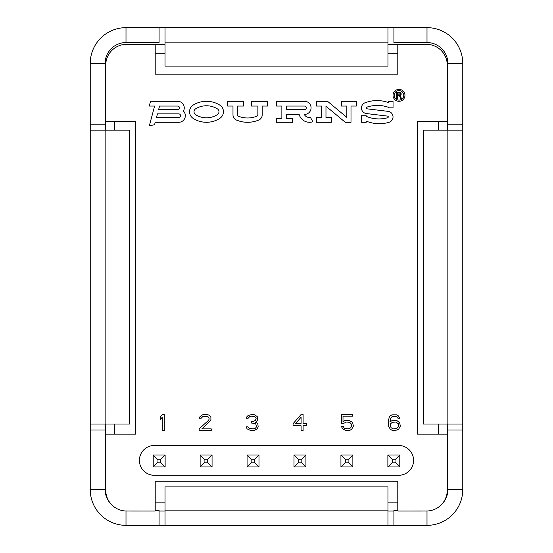 <?xml version="1.0" encoding="UTF-8"?>
<svg xmlns="http://www.w3.org/2000/svg" width="553" height="553" viewBox="0 0 553 553"><rect width="100%" height="100%" fill="white"/><g stroke="black" fill="none" stroke-linecap="round" stroke-linejoin="round"><path stroke-width="0.83" d="M293.042 423.729L293.042 425.782L301.088 425.782L301.088 430.58L303.099 430.58L303.099 425.782L306.452 425.782L306.452 423.729L303.099 423.729L303.099 414.487L301.088 414.487L293.042 423.729M403.766 95.33A4.77 4.77 0 0 0 398.996 90.561A4.77 4.77 0 0 0 394.227 95.33A4.77 4.77 0 0 0 398.996 100.1A4.77 4.77 0 0 0 403.766 95.33M397.358 95.648L399.466 95.648L400.462 98.31L401.333 98.31L400.213 95.392L401.084 94.632L401.208 93.747L400.213 92.475L396.612 92.351L396.612 98.31L397.358 98.31L397.358 95.648M156.485 117.526L157.46 113.877L178.75 113.877A1.825 1.825 0 0 1 180.575 115.701A1.825 1.825 0 0 1 178.75 117.526L156.485 117.526M158.58 109.708L159.554 106.058L177.658 106.058A1.825 1.825 0 0 1 179.483 107.883A1.825 1.825 0 0 1 177.658 109.708L158.58 109.708M195.596 114.637A20.136 20.136 0 0 0 217.447 114.561A3.38 3.38 0 0 0 217.377 108.858A20.779 20.779 0 0 0 195.665 108.789A3.449 3.449 0 0 0 195.596 114.637M304.516 109.639L286.634 109.639L286.634 106.058L304.516 106.058A1.79 1.79 0 0 1 306.3 107.849A1.79 1.79 0 0 1 304.516 109.639M399.715 94.888L397.358 94.888L397.358 92.987L400.089 93.111L400.462 94.128L399.715 94.888M295.385 423.729L301.088 417.225L301.088 423.729L295.385 423.729M398.319 423.729L398.319 426.812L396.639 428.527L393.287 428.865L391.275 427.842L390.605 426.812L390.605 423.729L392.284 422.361L395.637 422.015L398.319 423.729M462.764 424.02L462.764 63.415A35.765 35.765 0 0 0 426.999 27.65L387.964 27.65L387.964 66.097L165.036 66.097L165.036 27.65L126.001 27.65A35.765 35.765 0 0 0 90.236 63.415L90.236 130.169L129.575 130.169L129.575 424.02L90.236 424.02L90.236 429.985L105.139 429.985L105.139 489.585A20.862 20.862 0 0 0 111.547 504.633A20.862 20.862 0 0 1 105.734 490.186L105.734 434.153L135.533 434.153L135.533 121.231L105.734 121.231L105.734 65.199A20.862 20.862 0 0 1 126.596 44.337L155.206 44.337L155.206 74.143L397.794 74.143L397.794 44.337L426.404 44.337A20.862 20.862 0 0 1 447.266 65.199L447.266 121.231L417.467 121.231L417.467 434.153L447.266 434.153L447.266 490.186A20.862 20.862 0 0 1 441.453 504.633A20.862 20.862 0 0 0 447.861 489.585L447.861 429.985L462.764 429.985L462.764 424.02L423.425 424.02L423.425 130.169L447.861 130.169L447.861 424.02M90.236 429.985L90.236 489.585A35.765 35.765 0 0 0 126.001 525.35L165.036 525.35L165.036 486.903L387.964 486.903L387.964 525.35L393.923 525.35L393.923 510.447L397.794 510.447L397.794 511.048L426.999 511.034C432.688 510.772 437.506 508.642 441.453 504.633M397.794 510.447L397.794 481.241L155.206 481.241L155.206 510.447L159.077 510.447L159.077 525.35M111.547 504.633C115.508 508.649 120.326 510.778 126.001 511.034L155.206 511.048L155.206 510.447M393.038 95.33A5.959 5.959 0 0 0 398.996 101.289A5.959 5.959 0 0 0 404.955 95.33A5.959 5.959 0 0 0 398.996 89.372A5.959 5.959 0 0 0 393.038 95.33M149.255 106.058L154.619 106.058L149.31 125.87L154.564 124.674L155.206 122.289L178.75 122.289A6.595 6.595 0 0 0 183.437 111.063A6.595 6.595 0 0 0 177.658 101.289L150.534 101.289L149.255 106.058M193.343 104.973A7.915 7.915 0 0 0 193.184 118.397A24.609 24.609 0 0 0 219.887 118.307A7.846 7.846 0 0 0 219.728 105.056A25.244 25.244 0 0 0 193.343 104.973M227.622 106.058L232.986 106.058L232.986 114.886A5.599 5.599 0 0 0 236.428 120.049A28.915 28.915 0 0 0 258.756 120.049A5.599 5.599 0 0 0 262.198 114.886L262.198 106.058L267.562 106.058L267.562 101.289L251.463 101.289L251.463 106.058L257.885 106.058L257.885 114.886A1.286 1.286 0 0 1 257.097 116.075A24.609 24.609 0 0 1 238.087 116.075A1.286 1.286 0 0 1 237.299 114.886L237.299 106.058L243.714 106.058L243.714 101.289L227.622 101.289L227.622 106.058M292.592 122.289L292.592 118.577L286.634 118.577L286.634 114.402L299.152 114.402A10.728 10.728 0 0 0 312.86 121.75L310.475 117.443A5.959 5.959 0 0 1 304.254 114.402A6.56 6.56 0 0 0 311.069 107.98A6.56 6.56 0 0 0 304.516 101.289L276.5 101.289L276.5 106.058L281.864 106.058L281.864 118.577L276.5 118.577L276.5 122.289L292.592 122.289M351.003 122.289L351.003 106.058L356.367 106.058L356.367 101.289L341.471 101.289L341.471 106.058L346.835 106.058L346.835 117.388L327.535 101.289L316.434 101.289L316.434 106.058L321.798 106.058L321.798 117.526L316.434 117.526L316.434 122.289L331.337 122.289L331.337 117.526L325.973 117.526L325.973 106.197L345.272 122.289L351.003 122.289M361.441 122.289L366.21 122.289L366.21 121.1A34.058 34.058 0 0 0 389.036 122.289A5.599 5.599 0 0 0 388.109 111.367L366.943 108.81A0.83 0.83 0 0 1 366.77 107.206A32.516 32.516 0 0 1 388.268 107.254L388.268 107.849L393.038 107.849L393.038 101.289L388.268 101.289L388.268 102.485A34.058 34.058 0 0 0 365.077 102.747A5.599 5.599 0 0 0 366.369 113.545L387.535 116.102A0.83 0.83 0 0 1 387.66 117.727A32.516 32.516 0 0 1 366.21 116.33L366.21 115.736L361.441 115.736L361.441 122.289M164.296 430.58L164.296 414.487L162.285 414.487L160.273 416.879L160.273 419.623L162.285 417.225L162.285 430.58L164.296 430.58M199.163 428.865L199.163 430.58L211.232 430.58L211.232 428.865L201.845 428.865L210.9 420.308L210.9 416.879L209.559 415.51L208.218 414.826L204.866 414.487L202.516 414.826L199.833 416.879L199.495 418.255L201.174 418.255L202.854 416.54L207.548 416.54L208.55 417.225L209.221 418.939L208.55 420.308L199.163 428.865M257.166 428.865L258.175 426.812L257.836 424.075L257.166 423.045L255.486 422.361L257.498 420.308L257.498 416.879L254.815 414.826L251.802 414.487L248.11 415.51L246.769 416.879L246.438 418.255L248.11 418.255L249.79 416.54L251.463 416.195L254.484 416.54L255.486 417.225L256.157 418.255L255.486 420.308L252.804 421.676L251.463 421.676L251.463 423.045L254.815 423.391L255.825 424.075L256.495 426.812L255.486 428.181L253.143 428.865L249.451 428.527L247.779 426.812L246.099 426.812L247.108 428.865L250.792 430.58L254.815 430.234L257.166 428.865M343.669 423.391L346.351 422.015L349.703 422.361L351.376 424.075L351.715 425.782L350.706 427.842L348.362 428.865L345.01 428.527L344.001 427.842L343.33 426.467L341.319 426.467L342.998 429.211L346.351 430.58L350.035 430.234L351.715 429.211L353.388 426.128L352.717 423.045L351.715 421.676L348.362 420.308L344.671 420.646L342.998 421.676L342.998 416.195L352.717 416.195L352.717 414.487L341.319 414.487L341.319 423.391L343.669 423.391M399.66 422.706L396.978 420.646L395.298 420.308L391.946 420.646L389.934 422.015L390.605 418.255L392.284 416.54L395.298 416.195L397.31 417.225L397.98 418.255L399.66 418.255L398.319 415.856L396.639 414.826L391.946 414.826L390.273 415.856L389.264 417.225L388.261 421.331L388.593 426.128L390.273 429.211L391.946 430.234L395.298 430.58L398.651 429.211L400.331 426.128L399.66 422.706M398.692 445.483L154.308 445.483A14.903 14.903 0 0 0 139.411 460.379A14.903 14.903 0 0 0 154.308 475.283L398.692 475.283A14.903 14.903 0 0 0 413.589 460.379A14.903 14.903 0 0 0 398.692 445.483M387.874 455.015L387.874 466.939L399.791 466.939L399.791 455.015L387.874 455.015L392.637 459.785L392.637 462.17L395.022 462.17L399.791 466.939M392.637 462.17L387.874 466.939M395.022 462.17L395.022 459.785L392.637 459.785M395.022 459.785L399.791 455.015M340.938 455.015L340.938 466.939L352.862 466.939L352.862 455.015L340.938 455.015L345.708 459.785L345.708 462.17L348.093 462.17L352.862 466.939M345.708 462.17L340.938 466.939M348.093 462.17L348.093 459.785L345.708 459.785M348.093 459.785L352.862 455.015M294.009 455.015L294.009 466.939L305.927 466.939L305.927 455.015L294.009 455.015L298.772 459.785L298.772 462.17L301.157 462.17L305.927 466.939M298.772 462.17L294.009 466.939M301.157 462.17L301.157 459.785L298.772 459.785M301.157 459.785L305.927 455.015M247.073 455.015L247.073 466.939L258.991 466.939L258.991 455.015L247.073 455.015L251.843 459.785L251.843 462.17L254.228 462.17L258.991 466.939M251.843 462.17L247.073 466.939M254.228 462.17L254.228 459.785L251.843 459.785M254.228 459.785L258.991 455.015M200.138 455.015L200.138 466.939L212.062 466.939L212.062 455.015L200.138 455.015L204.907 459.785L204.907 462.17L207.292 462.17L212.062 466.939M204.907 462.17L200.138 466.939M207.292 462.17L207.292 459.785L204.907 459.785M207.292 459.785L212.062 455.015M153.209 455.015L153.209 466.939L165.126 466.939L165.126 455.015L153.209 455.015L157.978 459.785L157.978 462.17L160.363 462.17L165.126 466.939M157.978 462.17L153.209 466.939M160.363 462.17L160.363 459.785L157.978 459.785M160.363 459.785L165.126 455.015M393.923 525.35L426.999 525.35A35.765 35.765 0 0 0 462.764 489.585L462.764 429.985M447.266 434.153L447.266 424.02M447.266 130.169L447.266 121.231M387.964 511.048L393.923 511.048M159.077 511.048L165.036 511.048M165.036 525.35L387.964 525.35M462.764 130.169L447.861 130.169M90.236 130.169L90.236 424.02M165.036 27.65L387.964 27.65M159.077 27.65L159.077 42.553L126.001 42.553A20.862 20.862 0 0 0 105.139 63.415L105.139 124.211L90.236 124.211M462.764 124.211L447.861 124.211L447.861 63.415A20.862 20.862 0 0 0 426.999 42.553L393.923 42.553L393.923 27.65M105.734 121.231L105.734 130.169M105.734 424.02L105.734 434.153M397.794 44.337L387.964 44.337M165.036 44.337L155.206 44.337M105.139 489.585L90.236 489.585M126.001 511.034L126.001 525.35M426.999 511.034L426.999 525.35M447.861 489.585L462.764 489.585M397.794 53.282L387.964 53.282M165.036 53.282L155.206 53.282M155.206 502.103L165.036 502.103M387.964 502.103L397.794 502.103M438.329 434.153L438.329 424.02M438.329 130.169L438.329 121.231M114.671 121.231L114.671 130.169M114.671 424.02L114.671 434.153M165.036 510.149L387.964 510.149M105.139 130.169L105.139 424.02M165.036 42.851L387.964 42.851M126.001 42.553L126.001 27.65M105.139 63.415L90.236 63.415M447.861 63.415L462.764 63.415A35.765 35.765 0 0 0 426.999 27.65L426.999 42.553"/></g></svg>
